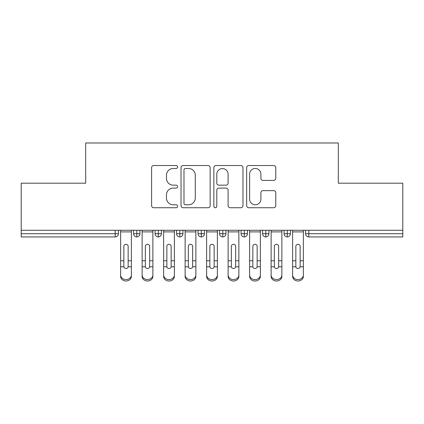 <?xml version="1.0" encoding="UTF-8"?>
<svg xmlns="http://www.w3.org/2000/svg" width="424" height="424" viewBox="0 0 424 424"><rect width="100%" height="100%" fill="white"/><g stroke="black" fill="none" stroke-linecap="round" stroke-linejoin="round"><path stroke-width="0.64" d="M177.603 167.008A1.479 1.479 0 0 0 176.124 165.53L153.705 165.53A2.109 2.109 0 0 0 151.596 167.639L151.596 205.624A2.109 2.109 0 0 0 153.705 207.733L176.124 207.733A1.479 1.479 0 0 0 177.603 206.255A1.479 1.479 0 0 0 176.124 204.781L173.225 204.781A6.752 6.752 0 0 1 166.473 198.029L166.473 194.86A6.752 6.752 0 0 1 173.225 188.108L176.124 188.108A1.479 1.479 0 0 0 177.603 186.634A1.479 1.479 0 0 0 176.124 185.156L173.225 185.156A6.752 6.752 0 0 1 166.473 178.403L166.473 175.234A6.752 6.752 0 0 1 173.225 168.482L176.124 168.482A1.479 1.479 0 0 0 177.603 167.008M273.671 180.407A2.109 2.109 0 0 0 275.78 178.297L275.78 167.639A2.109 2.109 0 0 0 273.671 165.53L248.771 165.53A2.109 2.109 0 0 0 246.662 167.639L246.662 205.624A2.109 2.109 0 0 0 248.771 207.733L273.671 207.733A2.109 2.109 0 0 0 275.78 205.624L275.78 192.75A2.109 2.109 0 0 0 273.671 190.641L263.012 190.641A2.109 2.109 0 0 0 260.903 192.75L260.903 199.137A5.645 5.645 0 0 1 255.259 204.781A5.645 5.645 0 0 1 249.614 199.137L249.614 174.126A5.645 5.645 0 0 1 255.259 168.482A5.645 5.645 0 0 1 260.903 174.126L260.903 178.297A2.109 2.109 0 0 0 263.012 180.407L273.671 180.407M21.2 230.274L402.8 230.274L402.8 183.195L338.304 183.195L338.304 142.989L85.696 142.989L85.696 183.195L21.2 183.195L21.2 233.714L115.201 233.714L115.201 230.274M210.156 167.639A2.109 2.109 0 0 0 208.041 165.53L183.142 165.53A2.109 2.109 0 0 0 181.032 167.639L181.032 205.624A2.109 2.109 0 0 0 183.142 207.733L208.041 207.733A2.109 2.109 0 0 0 210.156 205.624L210.156 167.639M215.959 165.53L240.858 165.53A2.109 2.109 0 0 1 242.968 167.639L242.968 205.624A2.109 2.109 0 0 1 240.858 207.733L230.2 207.733A2.109 2.109 0 0 1 228.091 205.624L228.091 190.217A2.109 2.109 0 0 0 225.981 188.108L218.911 188.108A2.109 2.109 0 0 0 216.802 190.217L216.802 206.255A1.479 1.479 0 0 1 215.323 207.733A1.479 1.479 0 0 1 213.844 206.255L213.844 167.639A2.109 2.109 0 0 1 215.959 165.53M118.428 230.274L118.428 233.714A3.222 3.222 0 0 1 115.201 236.937L21.2 236.937L21.2 233.714M402.8 230.274L402.8 236.937L308.799 236.937A3.222 3.222 0 0 1 305.572 233.714L305.572 230.274L305.572 233.714A3.222 3.222 0 0 0 308.799 236.937L308.799 233.714L402.8 233.714M136.809 236.937A3.222 3.222 0 0 1 133.587 233.714L133.587 230.274L133.587 233.714A3.222 3.222 0 0 0 136.809 236.937A3.222 3.222 0 0 0 139.925 233.714L139.925 230.274L139.925 233.714A3.222 3.222 0 0 1 136.809 236.937L136.809 233.714L139.925 233.714M136.809 230.274L136.809 233.714L133.587 233.714M115.201 236.937A3.222 3.222 0 0 0 118.428 233.714A3.222 3.222 0 0 1 115.201 236.937L115.201 233.714L118.428 233.714M158.306 230.274L158.306 233.714L155.083 233.714L155.083 230.274L155.083 233.714A3.222 3.222 0 0 0 158.306 236.937A3.222 3.222 0 0 0 161.422 233.714L161.422 230.274L161.422 233.714A3.222 3.222 0 0 1 158.306 236.937A3.222 3.222 0 0 1 155.083 233.714A3.222 3.222 0 0 0 158.306 236.937L158.306 233.714L161.422 233.714M179.808 230.274L179.808 233.714L176.58 233.714L176.58 230.274L176.58 233.714A3.222 3.222 0 0 0 179.808 236.937A3.222 3.222 0 0 0 182.924 233.714L182.924 230.274L182.924 233.714A3.222 3.222 0 0 1 179.808 236.937A3.222 3.222 0 0 1 176.58 233.714A3.222 3.222 0 0 0 179.808 236.937L179.808 233.714L182.924 233.714M201.305 230.274L201.305 236.937A3.222 3.222 0 0 1 198.082 233.714L198.082 230.274L198.082 233.714A3.222 3.222 0 0 0 201.305 236.937A3.222 3.222 0 0 0 204.421 233.714L204.421 230.274M222.801 230.274L222.801 236.937A3.222 3.222 0 0 1 219.579 233.714A3.222 3.222 0 0 0 222.801 236.937A3.222 3.222 0 0 1 219.579 233.714L219.579 230.274M225.918 230.274L225.918 233.714A3.222 3.222 0 0 1 222.801 236.937A3.222 3.222 0 0 0 225.918 233.714L219.579 233.714M244.304 230.274L244.304 233.714L241.076 233.714L241.076 230.274L241.076 233.714A3.222 3.222 0 0 0 244.304 236.937A3.222 3.222 0 0 0 247.42 233.714L247.42 230.274L247.42 233.714A3.222 3.222 0 0 1 244.304 236.937A3.222 3.222 0 0 1 241.076 233.714A3.222 3.222 0 0 0 244.304 236.937L244.304 233.714L247.42 233.714M265.8 236.937A3.222 3.222 0 0 1 262.578 233.714L262.578 230.274L262.578 233.714A3.222 3.222 0 0 0 265.8 236.937A3.222 3.222 0 0 0 268.917 233.714L268.917 230.274L268.917 233.714A3.222 3.222 0 0 1 265.8 236.937L265.8 233.714L268.917 233.714M287.297 230.274L287.297 233.714L284.075 233.714L284.075 230.274L284.075 233.714A3.222 3.222 0 0 0 287.297 236.937A3.222 3.222 0 0 0 290.414 233.714L290.414 230.274L290.414 233.714A3.222 3.222 0 0 1 287.297 236.937A3.222 3.222 0 0 1 284.075 233.714A3.222 3.222 0 0 0 287.297 236.937L287.297 233.714L290.414 233.714M265.8 230.274L265.8 233.714L262.578 233.714M185.463 168.482A1.479 1.479 0 0 0 183.984 169.96L183.984 203.303A1.479 1.479 0 0 0 185.463 204.781L188.526 204.781A6.752 6.752 0 0 0 195.279 198.029L195.279 175.234A6.752 6.752 0 0 0 188.526 168.482L185.463 168.482M228.091 174.232A5.645 5.645 0 0 0 222.446 168.588A5.645 5.645 0 0 0 216.802 174.232L216.802 183.046A2.109 2.109 0 0 0 218.911 185.156L225.981 185.156A2.109 2.109 0 0 0 228.091 183.046L228.091 174.232M128.154 260.034L128.154 246.381A2.152 2.083 -0 0 0 126.008 244.298A2.152 2.083 0 0 1 128.154 246.381L128.149 266.797A2.152 1.85 180 0 1 126.008 268.493A2.152 1.85 180 0 1 123.861 266.797L123.856 260.739L120.633 260.739L120.633 274.964A5.374 4.622 -0 0 0 126.008 279.586A5.374 4.622 -0 0 0 131.382 274.964L131.382 268.222M131.382 276.39A5.374 4.622 180 0 1 126.008 281.011A5.374 4.622 180 0 1 120.633 276.39L120.633 274.964M123.856 260.739L123.856 246.381A2.152 2.083 0 0 1 126.008 244.298M131.382 230.274L131.382 274.964M120.633 230.274L120.633 260.739M149.656 260.034L149.656 246.381A2.152 2.083 -0 0 0 147.504 244.298A2.152 2.083 0 0 1 149.656 246.381L149.646 266.797A2.152 1.85 180 0 1 147.504 268.493A2.152 1.85 180 0 1 145.363 266.797L145.353 260.739L142.13 260.739L142.13 274.964A5.374 4.622 -0 0 0 147.504 279.586A5.374 4.622 -0 0 0 152.879 274.964L152.879 268.222M171.153 260.034L171.153 246.381A2.152 2.083 -0 0 0 169.001 244.298A2.152 2.083 0 0 1 171.153 246.381L171.148 266.797A2.152 1.85 180 0 1 169.001 268.493A2.152 1.85 180 0 1 166.86 266.797L166.855 260.739L163.627 260.739L163.627 274.964A5.374 4.622 -0 0 0 169.001 279.586A5.374 4.622 -0 0 0 174.375 274.964L174.375 268.222M192.65 260.034L192.65 246.381A2.152 2.083 -0 0 0 190.503 244.298A2.152 2.083 0 0 1 192.65 246.381L192.644 266.797A2.152 1.85 180 0 1 190.503 268.493A2.152 1.85 180 0 1 188.357 266.797L188.351 260.739L185.129 260.739L185.129 274.964A5.374 4.622 -0 0 0 190.503 279.586A5.374 4.622 -0 0 0 195.877 274.964L195.877 268.222M214.152 260.034L214.152 246.381A2.152 2.083 -0 0 0 212 244.298A2.152 2.083 0 0 1 214.152 246.381L214.141 266.797A2.152 1.85 180 0 1 212 268.493A2.152 1.85 180 0 1 209.859 266.797L209.848 260.739L206.626 260.739L206.626 274.964A5.374 4.622 -0 0 0 212 279.586A5.374 4.622 -0 0 0 217.374 274.964L217.374 268.222M152.879 276.39A5.374 4.622 180 0 1 147.504 281.011A5.374 4.622 180 0 1 142.13 276.39L142.13 274.964M145.353 260.739L145.353 246.381A2.152 2.083 0 0 1 147.504 244.298M152.879 230.274L152.879 274.964M142.13 230.274L142.13 260.739M174.375 276.39A5.374 4.622 180 0 1 169.001 281.011A5.374 4.622 180 0 1 163.627 276.39L163.627 274.964M166.855 260.739L166.855 246.381A2.152 2.083 0 0 1 169.001 244.298M174.375 230.274L174.375 274.964M163.627 230.274L163.627 260.739M195.877 276.39A5.374 4.622 180 0 1 190.503 281.011A5.374 4.622 180 0 1 185.129 276.39L185.129 274.964M188.351 260.739L188.351 246.381A2.152 2.083 0 0 1 190.503 244.298M195.877 230.274L195.877 274.964M185.129 230.274L185.129 260.739M217.374 276.39A5.374 4.622 180 0 1 212 281.011A5.374 4.622 180 0 1 206.626 276.39L206.626 274.964M209.848 260.739L209.848 246.381A2.152 2.083 0 0 1 212 244.298M217.374 230.274L217.374 274.964M206.626 230.274L206.626 260.739M235.649 260.034L235.649 246.381A2.152 2.083 -0 0 0 233.497 244.298A2.152 2.083 0 0 1 235.649 246.381L235.643 266.797A2.152 1.85 180 0 1 233.497 268.493A2.152 1.85 180 0 1 231.356 266.797L231.35 260.739L228.123 260.739L228.123 274.964A5.374 4.622 -0 0 0 233.497 279.586A5.374 4.622 -0 0 0 238.871 274.964L238.871 268.222M238.871 276.39A5.374 4.622 180 0 1 233.497 281.011A5.374 4.622 180 0 1 228.123 276.39L228.123 274.964M231.35 260.739L231.35 246.381A2.152 2.083 0 0 1 233.497 244.298M238.871 230.274L238.871 274.964M228.123 230.274L228.123 260.739M257.145 260.034L257.145 246.381A2.152 2.083 -0 0 0 254.999 244.298A2.152 2.083 0 0 1 257.145 246.381L257.14 266.797A2.152 1.85 180 0 1 254.999 268.493A2.152 1.85 180 0 1 252.852 266.797L252.847 260.739L249.625 260.739L249.625 274.964A5.374 4.622 -0 0 0 254.999 279.586A5.374 4.622 -0 0 0 260.373 274.964L260.373 268.222M260.373 276.39A5.374 4.622 180 0 1 254.999 281.011A5.374 4.622 180 0 1 249.625 276.39L249.625 274.964M252.847 260.739L252.847 246.381A2.152 2.083 0 0 1 254.999 244.298M260.373 230.274L260.373 274.964M249.625 230.274L249.625 260.739M278.648 260.034L278.648 246.381A2.152 2.083 -0 0 0 276.496 244.298A2.152 2.083 0 0 1 278.648 246.381L278.637 266.797A2.152 1.85 180 0 1 276.496 268.493A2.152 1.85 180 0 1 274.355 266.797L274.344 260.739L271.122 260.739L271.122 274.964A5.374 4.622 -0 0 0 276.496 279.586A5.374 4.622 -0 0 0 281.87 274.964L281.87 268.222M281.87 276.39A5.374 4.622 180 0 1 276.496 281.011A5.374 4.622 180 0 1 271.122 276.39L271.122 274.964M274.344 260.739L274.344 246.381A2.152 2.083 0 0 1 276.496 244.298M281.87 230.274L281.87 274.964M271.122 230.274L271.122 260.739M300.144 260.034L300.144 246.381A2.152 2.083 -0 0 0 297.993 244.298A2.152 2.083 0 0 1 300.144 246.381L300.139 266.797A2.152 1.85 180 0 1 297.993 268.493A2.152 1.85 180 0 1 295.851 266.797L295.846 260.739L292.618 260.739L292.618 274.964A5.374 4.622 -0 0 0 297.993 279.586A5.374 4.622 -0 0 0 303.367 274.964L303.367 268.222M292.618 276.39L292.618 274.964L292.618 276.39A5.374 4.622 180 0 0 297.993 281.011A5.374 4.622 180 0 0 303.367 276.39M295.846 260.739L295.846 246.381A2.152 2.083 0 0 1 297.993 244.298M303.367 230.274L303.367 274.964M292.618 230.274L292.618 260.739M308.799 230.274L308.799 233.714L305.572 233.714A3.222 3.222 0 0 0 308.799 236.937M198.082 233.714A3.222 3.222 0 0 0 201.305 236.937A3.222 3.222 0 0 0 204.421 233.714L198.082 233.714M131.382 260.739L128.154 260.739M131.382 231.896L120.633 231.896M123.861 266.797L120.633 266.797M131.382 266.797L128.149 266.797M152.879 260.739L149.656 260.739M152.879 231.896L142.13 231.896M145.363 266.797L142.13 266.797M152.879 266.797L149.646 266.797M174.375 260.739L171.153 260.739M174.375 231.896L163.627 231.896M166.86 266.797L163.627 266.797M174.375 266.797L171.148 266.797M195.877 260.739L192.65 260.739M195.877 231.896L185.129 231.896M188.357 266.797L185.129 266.797M195.877 266.797L192.644 266.797M217.374 260.739L214.152 260.739M217.374 231.896L206.626 231.896M209.859 266.797L206.626 266.797M217.374 266.797L214.141 266.797M238.871 260.739L235.649 260.739M238.871 231.896L228.123 231.896M231.356 266.797L228.123 266.797M238.871 266.797L235.643 266.797M260.373 260.739L257.145 260.739M260.373 231.896L249.625 231.896M252.852 266.797L249.625 266.797M260.373 266.797L257.14 266.797M281.87 260.739L278.648 260.739M281.87 231.896L271.122 231.896M274.355 266.797L271.122 266.797M281.87 266.797L278.637 266.797M303.367 260.739L300.144 260.739M303.367 231.896L292.618 231.896M295.851 266.797L292.618 266.797M303.367 266.797L300.139 266.797"/></g></svg>
